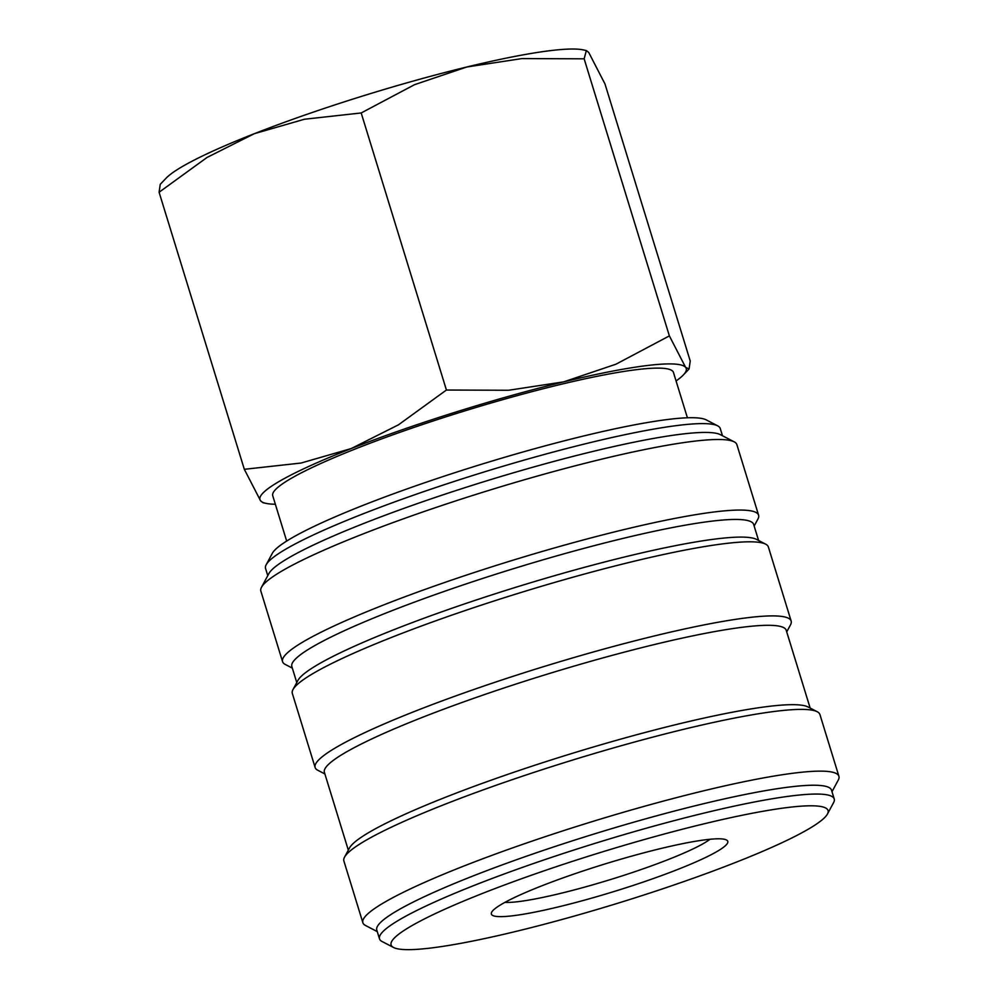 <?xml version="1.0" encoding="UTF-8"?>
<svg xmlns="http://www.w3.org/2000/svg" width="998" height="998" viewBox="0 0 998 998"><rect width="100%" height="100%" fill="white"/><g stroke="black" fill="none" stroke-linecap="round" stroke-linejoin="round"><path stroke-width="1.5" d="M267.763 575.646L265.543 568.411A237.873 27.894 -17.1 0 1 266.167 564.768A237.873 27.894 -17.1 0 1 433.743 488.222A237.873 27.894 -17.1 0 1 679.588 425.223A237.873 27.894 -17.1 0 1 717.699 425.859A237.873 27.894 -17.1 0 1 720.257 428.516L722.49 435.752M266.167 564.768L272.304 553.354A228.579 26.809 -17.1 0 1 433.344 479.801A228.579 26.809 -17.1 0 1 669.583 419.26A228.579 26.809 -17.1 0 1 706.21 419.871L717.699 425.859M292.327 668.124L285.241 664.431A249.026 29.204 -17.1 0 1 282.559 661.649L260.852 591.09A249.026 29.204 -17.1 0 1 261.501 587.286L268.874 573.588A237.873 27.894 -17.1 0 1 436.463 497.041A237.873 27.894 -17.1 0 1 682.295 434.043A237.873 27.894 -17.1 0 1 720.419 434.679L734.204 441.852A249.026 29.204 -17.1 0 1 736.886 444.646L758.592 515.205A249.026 29.204 -17.1 0 1 757.944 519.01L754.151 526.046M261.501 587.286A249.026 29.204 -17.1 0 1 436.937 507.146A249.026 29.204 -17.1 0 1 694.309 441.191A249.026 29.204 -17.1 0 1 734.204 441.852M282.559 661.649A249.026 29.204 -17.1 0 1 445.158 582.321A249.026 29.204 -17.1 0 1 716.015 511.749A249.026 29.204 -17.1 0 1 758.592 515.205M296.768 682.557L291.828 666.514A241.591 28.331 -17.1 0 1 449.574 589.556A241.591 28.331 -17.1 0 1 712.347 521.093A241.591 28.331 -17.1 0 1 753.665 524.437L758.592 540.479M324.886 773.961L317.801 770.269A249.026 29.204 -17.1 0 1 315.118 767.487L292.327 693.398A249.026 29.204 -17.1 0 1 292.975 689.593L297.891 680.461A241.591 28.331 -17.1 0 1 468.087 602.717A241.591 28.331 -17.1 0 1 717.774 538.733A241.591 28.331 -17.1 0 1 756.484 539.382L765.678 544.172A249.026 29.204 -17.1 0 1 768.36 546.954L791.152 621.043A249.026 29.204 -17.1 0 1 790.503 624.848L786.711 631.884M292.975 689.593A249.026 29.204 -17.1 0 1 468.411 609.454A249.026 29.204 -17.1 0 1 725.783 543.498A249.026 29.204 -17.1 0 1 765.678 544.172M315.118 767.487A249.026 29.204 -17.1 0 1 477.718 688.158A249.026 29.204 -17.1 0 1 748.575 617.587A249.026 29.204 -17.1 0 1 791.152 621.043M348.314 850.134L324.4 772.365A241.591 28.331 -17.1 0 1 482.134 695.394A241.591 28.331 -17.1 0 1 744.907 626.944A241.591 28.331 -17.1 0 1 786.224 630.287L810.151 708.056M377.269 931.608L365.555 925.508A249.026 29.204 -17.1 0 1 362.873 922.726L343.886 860.987A249.026 29.204 -17.1 0 1 344.535 857.17L349.45 848.05A241.591 28.331 -17.1 0 1 519.646 770.306A241.591 28.331 -17.1 0 1 769.333 706.322A241.591 28.331 -17.1 0 1 808.043 706.958L817.237 711.749A249.026 29.204 -17.1 0 1 819.919 714.531L838.906 776.269A249.026 29.204 -17.1 0 1 838.258 780.087L831.995 791.713M344.535 857.17A249.026 29.204 -17.1 0 1 519.97 777.043A249.026 29.204 -17.1 0 1 777.342 711.087A249.026 29.204 -17.1 0 1 817.237 711.749M362.873 922.726A249.026 29.204 -17.1 0 1 525.472 843.385A249.026 29.204 -17.1 0 1 796.329 772.826A249.026 29.204 -17.1 0 1 838.906 776.269M393.549 947.489L382.059 941.501A237.873 27.894 -17.1 0 1 379.502 938.844L376.782 930.024A237.873 27.894 -17.1 0 1 532.109 854.251A237.873 27.894 -17.1 0 1 790.84 786.848A237.873 27.894 -17.1 0 1 831.509 790.142L834.228 798.961A237.873 27.894 -17.1 0 1 833.604 802.592L827.454 814.006A228.579 26.809 -17.1 0 1 666.415 887.559A228.579 26.809 -17.1 0 1 430.175 948.1A228.579 26.809 -17.1 0 1 393.549 947.489A228.579 26.809 -17.1 0 1 528.204 876.369A228.579 26.809 -17.1 0 1 788.969 807.345A228.579 26.809 -17.1 0 1 827.454 814.006M379.502 938.844A237.873 27.894 -17.1 0 1 534.816 863.07A237.873 27.894 -17.1 0 1 793.547 795.668A237.873 27.894 -17.1 0 1 834.228 798.961M669.371 335.889L615.991 364.183L563.708 381.86A223.016 26.148 -17.1 0 1 648.114 365.418A223.016 26.148 -17.1 0 1 685.614 367.364L669.371 335.889L584.142 58.82L521.966 58.583L466.839 66.991A223.016 26.148 -17.1 0 0 254.315 133.695A223.016 26.148 -17.1 0 0 166.005 178.28L160.254 184.318L159.094 192.252L207.073 157.435L254.315 133.695L304.427 119.249L361.189 112.961L414.569 84.668L466.839 66.991A223.016 26.148 -17.1 0 1 551.245 50.536A223.016 26.148 -17.1 0 1 583.294 49.9L586.35 50.561L588.745 52.482L604.988 83.969L690.229 361.026L689.069 368.961L685.614 367.364A223.016 26.148 -17.1 0 1 683.306 374.999A223.016 26.148 -17.1 0 1 676.083 380.962M275.348 504.24A223.016 26.148 -17.1 0 1 266.017 503.379A223.016 26.148 -17.1 0 1 260.565 500.784L262.961 502.718L266.017 503.379M286.675 541.066L272.728 495.719A209.63 24.588 -17.1 0 1 409.604 428.928A209.63 24.588 -17.1 0 1 637.61 369.534A209.63 24.588 -17.1 0 1 673.45 372.441L687.41 417.788M709.99 839.281A112.437 13.186 -17.1 0 1 624.499 875.121A112.437 13.186 -17.1 0 1 518.049 901.668A112.437 13.186 -17.1 0 1 504.926 902.367M512.51 915.802A123.677 14.508 -17.1 0 1 491.69 912.197A123.677 14.508 -17.1 0 1 578.815 872.402A123.677 14.508 -17.1 0 1 706.634 839.642A123.677 14.508 -17.1 0 1 726.457 839.967A123.677 14.508 -17.1 0 1 653.603 878.452A123.677 14.508 -17.1 0 1 512.51 915.802M563.708 381.86L508.581 390.268L446.418 390.031L398.439 424.836L351.184 448.576A223.016 26.148 -17.1 0 1 563.708 381.86M351.184 448.576L301.084 463.035L244.323 469.31L260.565 500.784A223.016 26.148 -17.1 0 1 351.184 448.576M584.142 58.82L586.35 50.561M446.418 390.031L361.189 112.961M244.323 469.31L159.094 192.252M683.306 374.999L689.069 368.961"/></g></svg>
